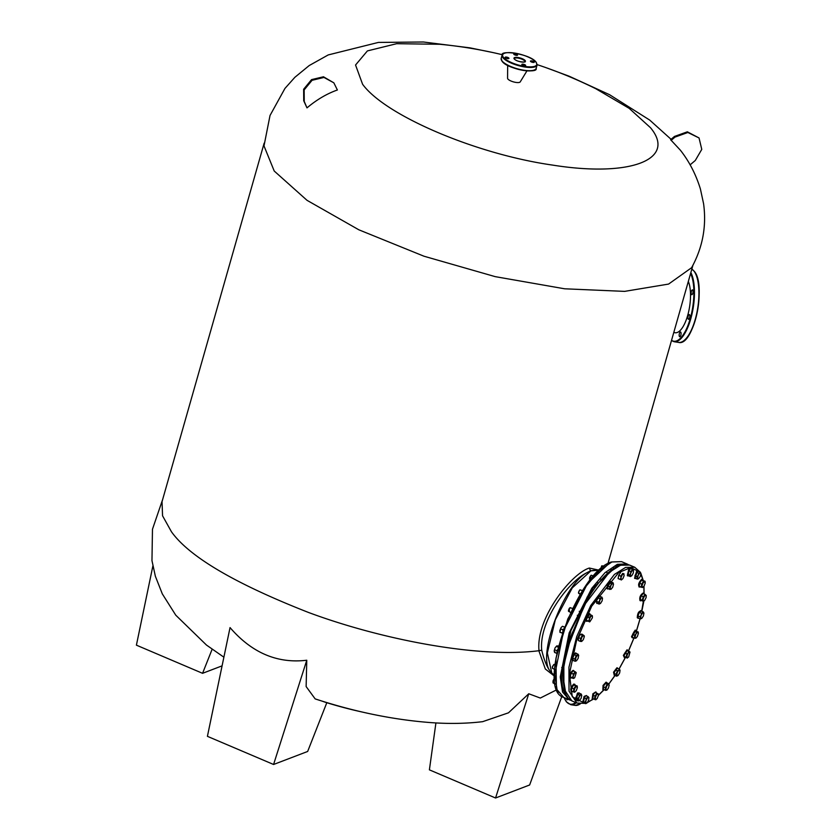 <?xml version="1.0" encoding="UTF-8"?>
<svg xmlns="http://www.w3.org/2000/svg" width="840" height="840" viewBox="0 0 840 840"><rect width="100%" height="100%" fill="white"/><g stroke="black" fill="none" stroke-linecap="round" stroke-linejoin="round"><path stroke-width="1.26" d="M679.476 336.578A2.425 0.892 -81.4 0 0 679.749 336.756A2.425 0.892 -81.4 0 0 680.925 334.887A2.425 0.892 -81.4 0 0 680.747 332.136A2.425 0.892 -81.4 0 0 680.474 331.957A2.425 0.892 -81.4 0 0 679.308 333.827A2.425 0.892 -81.4 0 0 679.476 336.578M688.275 319.137A2.425 0.892 -81.4 0 0 688.538 319.316A2.425 0.892 -81.4 0 0 689.714 317.447A2.425 0.892 -81.4 0 0 689.535 314.706A2.425 0.892 -81.4 0 0 689.262 314.528A2.425 0.892 -81.4 0 0 688.097 316.386A2.425 0.892 -81.4 0 0 688.275 319.137M691.467 294.514A2.425 0.892 -81.4 0 0 691.73 294.693A2.425 0.892 -81.4 0 0 692.905 292.824A2.425 0.892 -81.4 0 0 692.727 290.073A2.425 0.892 -81.4 0 0 692.454 289.894A2.425 0.892 -81.4 0 0 691.288 291.764A2.425 0.892 -81.4 0 0 691.467 294.514M673.827 332.325A28.413 10.447 -81.4 0 0 687.708 315.378A28.413 10.447 -81.4 0 0 688.327 281.421M566.549 698.618A2.425 0.892 -81.4 0 0 566.843 699.583A2.425 0.892 -81.4 0 0 567.115 699.762A2.425 0.892 -81.4 0 0 567.84 699.163M530.534 61.383A1.984 0.609 15.9 0 0 532.571 62.339A1.984 0.609 15.9 0 0 534.261 62.202A1.984 0.609 15.9 0 0 534.177 61.929A1.984 0.609 15.9 0 0 532.14 60.984A1.984 0.609 15.9 0 0 530.45 61.121A1.984 0.609 15.9 0 0 530.534 61.383M521.923 64.669A1.984 0.609 15.9 0 0 523.961 65.625A1.984 0.609 15.9 0 0 525.651 65.489A1.984 0.609 15.9 0 0 525.567 65.226A1.984 0.609 15.9 0 0 523.53 64.27A1.984 0.609 15.9 0 0 521.84 64.407A1.984 0.609 15.9 0 0 521.923 64.669M505.218 57.561A1.984 0.609 15.9 0 0 507.255 58.517A1.984 0.609 15.9 0 0 508.945 58.38A1.984 0.609 15.9 0 0 508.862 58.107A1.984 0.609 15.9 0 0 506.825 57.151A1.984 0.609 15.9 0 0 505.134 57.288A1.984 0.609 15.9 0 0 505.218 57.561M513.828 54.275A1.984 0.609 15.9 0 0 515.855 55.23A1.984 0.609 15.9 0 0 517.556 55.093A1.984 0.609 15.9 0 0 517.471 54.821A1.984 0.609 15.9 0 0 515.434 53.865A1.984 0.609 15.9 0 0 513.744 54.002A1.984 0.609 15.9 0 0 513.828 54.275M526.953 70.864L520.233 81.879A6.605 2.026 -164.1 0 1 514.395 82.12A6.605 2.026 -164.1 0 1 507.875 78.992A6.605 2.026 -164.1 0 1 507.57 78.278L507.665 65.373M570.014 607.73L569.341 608.286C568.102 610.859 568.166 611.709 569.53 610.827M570.654 612.465L568.512 611.247M568.544 611.384L570.139 607.646L572.565 608.496M632.699 569.499L630.63 568.627L628.688 570.633L630.756 571.515L632.699 569.499L633.581 570.581M632.163 570.696L633.518 570.454L633.328 572.985L631.775 575.757L630.368 576.576L631.775 575.757L630.368 576.576L628.309 575.704L627.522 574.172L629.591 575.043L632.163 570.696M630.756 571.515L630.409 575.999L631.775 575.757M628.688 570.633L627.522 574.172M629.591 575.043L630.409 575.999M609.189 685.24L608.36 684.212L608.769 683.707L609.189 685.24L608.36 684.212L605.021 683.476L606.7 682.825L608.769 683.707L609.189 685.24L608.328 688.264L606.732 690.218M608.36 684.212L606.669 686.207L605.808 689.231L606.638 690.26L603.299 689.514L603.32 686.816L605.377 687.687L605.356 690.396M607.078 684.348L605.377 687.687M605.021 683.476L603.32 686.816M627.228 658.087L624.025 656.387L626.094 657.258L626.903 653.856L624.845 652.985L624.025 656.387M627.522 657.93L626.094 657.258M630.032 652.061L628.635 656.996L627.091 657.867L626.934 655.746L628.845 651.284L629.853 651.893L626.903 653.856M624.845 652.985L626.787 650.412L628.845 651.284M620.036 670.204L619.3 669.091L618.786 670.121L620.036 670.204L619.668 672.903L618.051 675.518L616.801 675.433L618.051 675.518L616.654 676.179L618.051 675.518M619.3 669.091L617.243 668.21L615.332 669.9L617.389 670.782L618.786 670.121L617.169 672.735L616.654 676.179L614.597 675.308L614.009 673.449L616.067 674.321L617.389 670.782M615.332 669.9L614.009 673.449M616.067 674.321L616.801 675.433M589.932 613.851L589.365 613.61L585.732 619.175L586.173 621.106L586.74 621.348L586.299 619.405L589.932 613.851L590.415 614.733M587.706 621.086L586.74 621.348M599.277 570.15L590.909 570.843L572.271 587.874L555.313 619.825L547.344 652.942L551.786 672.966L554.452 675.486M596.673 570.024L590.604 570.78L586.078 573.122C567.599 582.655 538.745 621.81 541.726 650.202C543.921 659.452 546.63 666.299 549.843 670.761L552.006 673.166M321.919 701.075L325.248 702.23A444.276 444.276 0 0 0 362.544 712.11M554.474 676.169L545.328 669.008L538.85 650.738C477.141 658.486 379.512 638.925 308.48 612.454C234.948 583.622 189.273 556.721 171.454 531.773L162.55 515.792L162.036 501.659L264.149 143.178M306.768 660.24L273.578 764.484L207.417 736.333L230.044 627.596C251.843 652.869 277.421 663.758 306.768 660.24L306.138 686.564L315.168 698.901C354.648 711.827 393.089 719.723 430.5 722.578C448.728 723.944 466.116 723.639 482.643 721.675L508.483 712.814L528.749 693.756L540.309 698.05L556.909 689.693M326.812 702.692L307.661 751.464L273.578 764.484M435.918 722.925L429.397 769.85L495.558 798L528.749 693.756M561.845 696.371L529.641 784.98L495.558 798M212.132 649.257L202.566 673.312L222.075 665.857M152.859 566.055L136.405 645.162L202.566 673.312M671.129 140.375L675.003 137.099L674.478 136.437L670.614 139.713L680.348 150.16C689.22 161.406 695.909 174.363 700.424 189.053L703.595 203.794C706.661 226.286 702.66 247.601 691.603 267.708L668.587 284.078L624.645 291.375L564.638 288.792L495.18 276.633L423.969 256.211L358.848 229.803L307.031 200.329L274.218 171.024L264.002 145.908L270.029 115.479L284.949 88.431L294.861 77.311L309.204 65.552L328.23 54.926L378.378 42.42L423.433 42L469.959 47.849L493.101 52.595M538.85 650.738L539.007 650.675C535.658 618.376 571.337 573.552 589.323 568.04L598.815 570.129M539.007 650.675L541.726 650.202M537.138 64.638A444.276 444.276 0 0 1 595.885 88.778L629.192 108.36L650.486 127.701C677.082 159.59 630.137 177.524 552.583 165.091C476.291 154.287 385.203 115.521 362.576 84.231L355.551 65.005L367.406 50.915L396.648 43.701L439.645 44.268A444.276 444.276 0 0 1 502.299 54.715M333.837 82.824L337.386 89.985C326.886 93.713 316.754 99.666 306.989 107.877L303.723 100.769L303.639 89.25L311.556 79.621L323.463 76.776L333.837 82.824L323.978 77.448L312.07 80.294L304.154 89.922L304.248 101.441L303.723 100.769M675.003 137.099L687.865 132.489L699.048 137.959L701.768 149.384L695.289 160.482L690.123 164.85M306.989 107.877L304.248 101.441M674.478 136.437L687.351 131.817L699.048 137.959M589.491 578.886L590.551 579.653M589.9 579.012L590.877 575.411L591.654 575.474M591.182 575.264C589.544 577.091 589.155 578.434 590.026 579.296L589.743 579.306M559.933 632.205L561.11 627.501L559.839 630.546L559.965 632.373L562.391 632.94M560.595 629.097L563.336 629.611M564.659 627.197L562.506 626.283L561.11 627.501L562.506 626.283L564.512 627.05M562.884 630.703L562.737 630.01M563.199 633.707L562.118 633.287M558.485 647.336L556.332 646.422L556.742 645.908L555.041 647.903L554.179 650.926L555.041 647.903L556.742 645.908L558.516 645.981M554.179 650.926L555.02 651.956L554.179 650.926L554.61 652.46L554.179 650.926M556.804 653.373L554.61 652.46M557.203 652.207L556.784 650.675L554.631 649.761M556.784 650.675L557.34 650.181M584.231 635.754L584.304 636.647L583.632 635.324L582.404 635.271L580.608 638.474L580.388 641.393L581.616 641.445L583.296 639.702L584.304 636.647L583.632 635.324L581.942 637.056L580.933 640.122L581.857 641.361M582.404 635.271L580.346 634.389L581.921 634.116L583.632 635.324M580.388 641.393L578.329 640.521L578.55 637.591L580.608 638.474M580.346 634.389L578.55 637.591M643.24 596.747L641.183 595.865L640.185 599.361L642.254 600.232L643.24 596.747L645.204 594.447L643.135 593.565L641.183 595.865M642.254 600.232L643.167 601.01L643.188 598.678L644.658 595.78L646.159 595.634L645.204 594.447M640.185 599.361L643.209 601.419L644.626 600.453L646.107 597.566L646.233 595.413M643.167 601.01L644.626 600.453M643.209 601.419L643.745 601.157M625.349 657.29L624.383 657.562L623.931 655.62L627.575 650.066L628.047 650.948M627.575 650.066L627.008 649.824L623.364 655.379L624.383 657.562M636.542 572.334L638.327 571.326L640.385 572.208L640.92 573.615L640.216 576.555L638.526 578.781L637.203 579.096L635.135 578.225L634.956 575.778L637.014 576.66L638.253 575.117L638.61 573.206L636.542 572.334L634.956 575.778M637.203 579.096L637.014 576.66M640.92 573.615L639.933 572.891L640.385 572.208L640.92 573.615L639.933 572.891L638.253 575.117L637.55 578.067L638.463 578.823M638.61 573.206L639.933 572.891M576.219 655.589L574.161 654.717L572.702 658.235L574.76 659.106L576.219 655.589L578.077 654.234L576.02 653.363L574.161 654.717M574.76 659.106L575.389 660.376L575.925 657.542L577.584 655.106L578.707 655.505L578.077 654.234M572.702 658.235L573.09 660.398L575.148 661.269L575.389 660.376L576.513 660.775L578.172 658.34L578.655 655.295M575.389 660.376L576.513 660.775L575.148 661.269M602.511 598.101L601.262 598.017L599.655 600.642L599.875 598.678L597.817 597.807L599.718 596.117L602.511 598.101L602.144 600.81L600.526 603.425L599.141 604.086L597.082 603.204L596.495 601.346L598.553 602.227L599.655 600.642L599.288 603.341L598.553 602.227M600.526 603.425L599.141 604.086L599.288 603.341L600.526 603.425L599.288 603.341M601.787 596.988L599.875 598.678M597.817 597.807L596.495 601.346M592.389 615.856L592.379 617.799L589.89 621.716M589.586 621.884L586.394 620.172L589.46 621.653L589.302 619.532L588.452 621.054M592.221 615.678L590.678 616.55L589.302 619.532L589.271 617.652L591.213 615.079L592.221 615.678M589.271 617.652L587.202 616.77L589.155 614.198L591.213 615.079M587.202 616.77L586.394 620.172M579.18 692.895L577.469 693.063L575.421 700.15L575.988 700.392L578.036 693.304L579.569 693.357M576.587 700.34L575.988 700.392M621.485 579.947L618.103 578.582L618.723 575.305L620.792 576.177L621.254 579.884L622.86 578.707L624.13 575.663L623.795 573.794L622.188 574.959L620.162 579.464M624.025 573.856L622.702 573.374L620.792 576.177M622.702 573.374L624.005 573.836M620.645 572.492L618.723 575.305M596.977 693.242L594.92 692.37L598.405 694.082L596.977 693.242L595.056 696.056L594.437 699.332L595.529 699.751L597.135 698.586L598.395 695.541L598.059 693.662L596.452 694.837L595.182 697.883L596.022 699.689M594.92 692.37L592.998 695.184L595.056 696.056M594.437 699.332L592.379 698.46L592.998 695.184M640.416 586.876L640.038 587.087C638.421 585.48 639.135 583.002 642.159 579.621L641.592 579.38C638.568 582.76 637.854 585.239 639.471 586.845M642.695 579.6L643.167 580.409M640.038 587.087L638.936 586.866M572.523 691.593L571.053 691.572M572.155 691.793C570.538 690.197 571.252 687.708 574.276 684.337L575.274 685.125M574.812 684.317L573.71 684.096C570.686 687.466 569.972 689.955 571.589 691.551M568.271 698.397L562.663 689.388L561.215 673.785L570.938 630.504L593.103 587.937L617.768 565.163L625.37 564.218M609.452 563.073L587.916 583.159L567.798 618.965L555.954 658.276L556.405 687.719M625.433 657.332L619.049 668.976M614.964 675.454L608.864 683.918M603.729 689.955L598.458 695.153M592.893 699.437L587.696 702.167M584.441 703.111L572.303 696.791L569.394 673.985L576.492 640.804L591.686 606.197L618.702 572.586L630.672 567.609L639.398 571.778M640.909 574.192L642.873 579.726M643.86 586.394L643.976 593.492M643.356 601.356L641.687 611.121C639.335 611.289 638.053 613.567 637.844 617.967L638.757 618.25M640.017 618.786L636.384 631.061M633.927 637.949L628.425 651.105M585.071 603.383L565.803 652.375L562.59 674.541L564.449 691.037M576.261 672.725L574.654 677.764L573.195 678.321L574.654 677.764M573.773 678.457L571.179 677.849L570.213 676.662L573.195 678.321L573.216 675.98L572.271 677.544M576.146 672.536L574.686 673.092L573.216 675.98L573.269 674.048L575.222 671.748L576.146 672.536M573.269 674.048L571.211 673.176L573.163 670.876L575.222 671.748M571.211 673.176L570.213 676.662M643.881 612.969L642.8 612.77L641.141 615.195L641.434 613.252L639.376 612.381L641.235 611.026L643.293 611.898L643.923 613.169L643.388 616.004L641.728 618.44L640.364 618.933L638.305 618.062L637.917 615.899L639.975 616.77L641.141 615.195L640.605 618.041L639.975 616.77M640.364 618.933L640.605 618.041L641.728 618.44L640.605 618.041M643.293 611.898L641.434 613.252M639.376 612.381L637.917 615.899M631.071 568.418L628.708 569.31L627.312 575.673L627.879 575.915L629.275 569.551L631.071 568.418L631.481 568.985M628.572 575.82L627.879 575.915M573.647 684.947L577.143 685.923L577.374 687.666L576.23 690.732L574.571 692.202L571.347 691.089L571.778 687.971L573.836 688.842L575.704 685.818L573.647 684.947L571.778 687.971M573.416 691.961L573.836 688.842M574.812 692.181L574.067 690.596L575.211 687.519L577.269 686.343M575.704 685.818L577.143 685.923M555.24 683.823L553.035 682.878L555.313 684.191M553.035 682.878L553.004 680.988L553.035 682.878M554.694 679.833L553.844 679.476L553.004 680.988L554.537 677.807L553.844 679.476M635.796 630.347L635.229 630.105L631.544 636.605L632.037 637.602L632.604 637.844L632.111 636.846L635.796 630.347L636.226 630.998M633.371 637.707L632.604 637.844M641.529 580.23L645.025 581.207L645.256 582.95L644.112 586.026L642.453 587.486L639.23 586.373L639.66 583.254L641.718 584.136L643.587 581.112L641.529 580.23L639.66 583.254M641.298 587.255L641.718 584.136M642.695 587.465L641.949 585.879L643.094 582.813L645.151 581.637M643.587 581.112L645.025 581.207M557.225 690.428L558.243 692.37M557.298 691.31L557.561 692.087M585.795 703.091L585.743 703.668L587.15 702.849L585.795 703.091L582.908 701.264L583.684 702.786L585.743 703.668L587.15 702.849L585.795 703.091L586.131 698.597L584.073 697.725L582.908 701.264M587.15 702.849L588.703 700.077L588.903 697.547L587.538 697.788L584.966 702.135M588.956 697.683L588.074 696.591L586.131 698.597M588.851 698.124L588.903 697.547L588.851 698.124M584.073 697.725L586.016 695.72L588.074 696.591M600.464 569.835L601.692 565.898M601.881 565.898L600.359 569.551M577.868 698.523L575.809 697.651L575.988 700.087L578.057 700.97L577.868 698.523L579.096 696.99L579.464 695.079L577.395 694.197L575.809 697.651M578.057 700.97L579.38 700.654L578.393 699.93L579.096 696.99L581.238 694.071L579.18 693.189L577.395 694.197M579.464 695.079L580.787 694.754L581.774 695.478L581.238 694.071L581.774 695.478L581.07 698.428L579.317 700.686M581.774 695.478L580.787 694.754M613.505 584.315L612.675 583.286L613.505 584.315L613.085 582.782L611.394 583.422L609.336 582.55L611.016 581.9L613.085 582.782L613.505 584.315L612.654 587.339L610.953 589.333L607.614 588.588L607.635 585.889L609.693 586.761L610.985 585.28L610.124 588.304L610.953 589.333L611.363 588.819L611.037 589.292M612.675 583.286L610.985 585.28L611.394 583.422M609.336 582.55L607.635 585.889M609.672 589.47L609.693 586.761M614.943 675.454L614.324 675.507L614.114 672.441L617.516 668.01L617.904 668.493M617.516 668.01L616.949 667.769L613.547 672.2L614.324 675.507M643.199 593.072L643.146 593.05C640.311 594.92 639.272 597.429 640.006 600.579L640.553 600.8C639.839 597.671 640.878 595.161 643.713 593.292L644.186 594.017M641.372 600.631L640.574 600.821M610.911 581.5L610.344 581.259L607.362 584.504L607.152 588.756L607.719 588.998L607.929 584.745L610.911 581.5L611.321 582.025M608.391 588.913L607.719 588.998M595.885 691.898L592.893 693.767L592.137 699.153L592.704 699.395L593.46 694.008L595.885 691.898L596.379 692.905M587.349 702.629L592.704 699.395M557.697 649.32L556.847 653.174M635.88 638.169L637.371 636.489L638.379 633.423L638.053 631.775L636.478 632.048L634.421 631.176L635.985 630.903L638.305 632.541M634.462 638.179L632.404 637.298L632.625 634.379L634.683 635.25L636.017 633.832L635.009 636.899L635.68 638.222L634.462 638.179L634.683 635.25M637.707 632.1L636.017 633.832L636.478 632.048M634.421 631.176L632.625 634.379M606.596 682.427L606.029 682.185L603.047 685.429L602.837 689.682L603.404 689.924L603.614 685.671L606.596 682.427L607.005 682.952M604.065 689.84L603.404 689.924M580.073 589.785L579.716 589.995C578.288 592.211 578.141 593.292 579.275 593.24M579.442 593.502C578.183 593.554 578.34 592.357 579.936 589.89L582.698 590.583M578.571 593.303L580.325 594.363M554.999 664.661L553.97 664.409L552.489 666.771L552.594 668.43L554.6 669.28M553.844 664.482L552.395 666.655L552.384 668.147M563.997 628.436L562.38 633.014M594.573 574.928L592.935 576.775M575.904 653.216C573.552 653.384 572.271 655.662 572.061 660.062L572.628 660.303C572.838 655.904 574.119 653.625 576.471 653.457L576.524 653.573M575.578 652.89L576.471 653.457M573.542 660.587L572.953 660.629M638.327 571.022L636.615 571.2L634.567 578.288L635.135 578.529L637.182 571.442L638.715 571.494M635.733 578.476L635.135 578.529M583.957 702.901L583.254 703.006L584.65 696.644L586.446 695.51L586.856 696.077M586.446 695.51L584.083 696.402L582.687 702.765L583.254 703.006M597.429 603.351L596.809 603.414L596.6 600.348L599.991 595.907L600.39 596.4M599.991 595.907L599.424 595.665L596.033 600.106L596.809 603.414M641.12 610.88C638.768 611.048 637.486 613.326 637.276 617.726L638.169 618.293M640.794 610.554L641.687 611.121M571.4 677.943L570.034 677.88C569.3 674.73 570.339 672.221 573.174 670.362L574.214 671.317M570.601 678.122C569.867 674.972 570.906 672.462 573.741 670.603L573.773 670.614M693.966 271.1A37.443 13.776 -81.4 0 0 691.835 269.115L694.207 271.236C706.713 284.687 693.662 346.689 678.615 342.405A37.443 13.776 -81.4 0 0 696.696 313.593A37.443 13.776 -81.4 0 0 693.966 271.1M694.869 272.423A37.002 13.608 98.6 0 1 698.072 307.482A37.002 13.608 98.6 0 1 684.663 340.022M690.858 272.548A37.443 13.776 98.6 0 1 691.708 315.252A37.443 13.776 98.6 0 1 674.163 341.733L678.615 342.405M671.549 340.316A37.002 13.608 -81.4 0 0 690.228 318.623A37.002 13.608 -81.4 0 0 690.606 273.431M564.144 697.599A37.002 13.608 -81.4 0 0 566.297 701.495A37.002 13.608 -81.4 0 0 575.642 702.492M580.377 703.868L575.222 705.38A37.443 13.776 -81.4 0 0 580.209 703.847M576.293 702.765A37.443 13.776 98.6 0 1 570.77 704.707L575.222 705.38M536.004 62.213A17.735 5.429 15.9 0 0 514.479 53.046A17.735 5.429 15.9 0 0 503.391 57.288A17.735 5.429 15.9 0 0 524.916 66.444A17.735 5.429 15.9 0 0 536.004 62.213M502.877 57.624A18.175 5.565 -164.1 0 1 502.1 55.178L501.186 58.401A18.175 5.565 15.9 0 0 501.953 60.858A18.175 5.565 15.9 0 0 520.611 69.605A18.175 5.565 15.9 0 0 536.141 68.355L537.054 65.132A18.175 5.565 -164.1 0 1 521.524 66.381A18.175 5.565 -164.1 0 1 502.877 57.624M524.643 60.91A5.502 1.691 15.9 0 0 518.994 58.265A5.502 1.691 15.9 0 0 514.29 58.643L514.458 59.052C517.156 62.412 527.299 62.307 524.874 61.656A5.502 1.691 15.9 0 0 524.643 60.91M514.227 58.926A5.943 1.827 -164.1 0 1 517.944 57.498A5.943 1.827 -164.1 0 1 525.168 60.575A5.943 1.827 -164.1 0 1 521.441 61.992A5.943 1.827 -164.1 0 1 514.227 58.926M534.45 69.93A17.735 5.429 -164.1 0 1 517.955 69.258A17.735 5.429 -164.1 0 1 502.247 61.32M594.552 569.888L596.305 570.014M590.541 570.812L589.323 568.04M549.843 670.761C537.464 655.316 562.957 586.603 586.078 573.122M563.745 697.431C534.744 689.493 577.122 571.651 611.478 561.971L621.537 561.635L611.888 561.981L599.498 570.381L586.278 585.984L563.682 630.567L554.768 674.657L557.088 689.714L563.745 697.431L569.236 699.762L562.569 692.045L560.249 676.988L569.163 632.898L591.759 588.315L604.978 572.712L617.369 564.312L627.018 563.966L628.278 564.606M585.071 703.385L576.944 703.038L569.016 691.11L568.942 667.244L576.744 636.531L590.751 605.525L614.439 574.413L625.579 567.409L634.736 567.252L640.154 572.103M576.944 703.038L571.841 700.875L563.913 688.947L563.84 665.081L571.641 634.357L585.648 603.351L609.336 572.24L620.476 565.236L629.622 565.078L634.736 567.252M671.475 340.578L674.163 341.733M564.029 697.547L566.36 701.831L570.77 704.707M537.054 65.132L536.235 62.339C530.859 54.075 499.8 49.56 502.1 55.178M536.141 68.355C538.44 73.962 507.381 69.447 502.016 61.184L501.186 58.401M577.311 615.3L578.613 615.856M579.222 611.331L580.524 611.877M162.687 499.38L152.471 529.263L151.966 560.626L155.358 576.23L162.309 593.88L175.77 615.184L206.472 645.057L223.881 657.184M692.916 265.314L607.929 563.65M671.087 139.314L649.698 120.067L609.557 94.7L569.1 76.188L546.074 67.683M597.23 582.498L598.521 583.044M591.465 575.253L593.397 576.072M600.191 578.97L601.482 579.516M643.871 601.104L641.823 611.268M569.236 699.762L570.57 700.224M621.537 561.635L627.018 563.966M598.426 695.363L603.918 689.913M608.895 684.001L615.027 675.486M619.101 669.008L625.496 657.352M640.889 573.384L643.24 580.45M643.997 586.194L644.081 593.67M640.08 618.817L636.437 631.092M633.99 637.97L628.488 651.137M571.841 700.875L568.323 698.45L566.139 695.573L562.517 673.68L568.712 641.466L585.06 603.267C601.702 574.707 616.56 561.971 629.622 565.078M618.88 564.784L619.92 565.226M613.032 567.557L614.24 568.071M618.23 564.984L619.322 565.446M606.606 572.46L607.876 572.996M602.175 565.782L603.708 566.433M610.46 569.31L611.699 569.835M643.178 593.061L643.745 593.303M589.365 593.418L590.657 593.975M586.992 597.198L588.284 597.755M561.687 667.506L562.968 668.052M561.299 672.126L562.579 672.672"/></g></svg>
